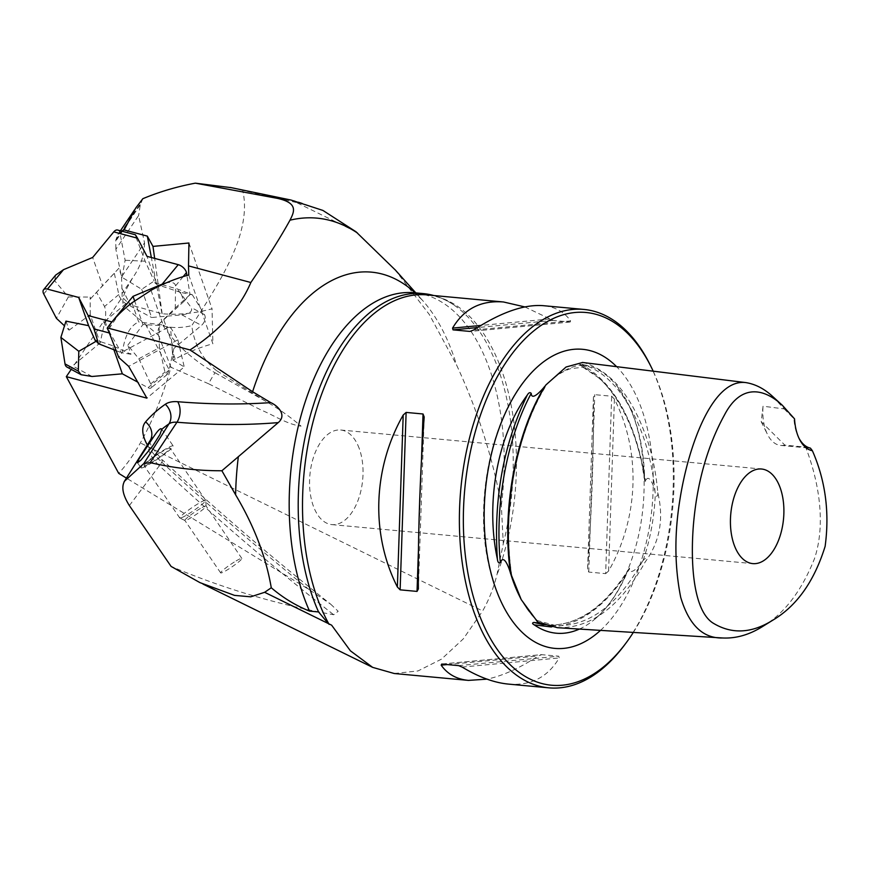 <?xml version="1.0" encoding="UTF-8"?>
<svg xmlns="http://www.w3.org/2000/svg" width="871" height="871" viewBox="0 0 871 871"><rect width="100%" height="100%" fill="white"/><g stroke="black" fill="none" stroke-linecap="round" stroke-linejoin="round"><path stroke-width="0.65" stroke-dasharray="4.36 3.27" d="M103.464 321.53L107.928 330.392L105.424 322.052L103.464 321.53L71.226 369.369M265.361 401.074L215.017 372.734L216.433 370.556L265.361 401.074C278.154 408.401 290.065 416.763 301.072 426.148C287.757 424.547 274.3 415.532 261.376 410.132L208.572 383.763A15.199 1.394 -60.6 0 1 215.017 372.734A95.004 54.263 33 0 1 163.269 325.808C159.001 325.623 157.368 328.726 158.359 335.139L124.096 306.407L107.928 330.392M158.359 335.139L170.956 367.268L169.856 371.057C162.191 397.405 152.36 421.368 140.362 442.947C133.829 454.662 126.611 464.798 118.696 473.345M105.424 322.052L122.18 297.196L121.548 276.945L115.865 249.313L138.609 215.551L144.532 242.846L121.548 276.945M144.532 242.846C144.379 255.268 140.351 267.049 132.425 278.197C128.113 286.319 119.61 298.677 124.096 306.407M216.433 370.556C202.322 359.037 194.102 344.067 191.772 325.645C219.252 282.933 252.601 232.927 242.704 190.411L306.57 204.816L322.945 210.455M355.967 231.74L296.467 202.529M394.846 269.564L429.294 314.485L456.611 365.101C477.733 410.589 492.648 457.308 501.348 505.245L503.286 543.711L496.797 575.415C493.53 588.252 488.816 600.108 482.643 610.974L140.362 442.947M208.572 383.763L170.956 367.268M231.436 187.69L242.704 190.411M121.559 231.087L117.89 234.539L115.756 240.178L115.865 249.313M142.833 198.697L140.296 204.75L138.609 215.551M163.269 325.808C172.044 328.16 181.538 328.106 191.772 325.645M309.096 589.58A1439.023 724.041 38 0 1 160.144 460.661A15.199 2.199 132.9 0 1 162.398 459.866C216.302 509.927 272.394 558.039 330.686 604.191L309.096 589.58L126.426 478.114M394.258 673.512L418.004 670.942L441.466 659.151L463.339 638.835L482.643 610.974M330.697 604.191L338.188 611.29L333.669 614.741C277.784 604.703 223.586 588.589 171.086 566.411M624.289 645.324A190.009 105.979 95.3 0 0 652.771 370.425A190.009 105.979 95.3 0 0 650.245 365.08M524.81 306.919L553.161 320.43L570.08 321.998L570.625 320.92C564.277 311.905 555.175 306.832 543.33 305.677M508.272 684.083C530.853 685.902 547.837 677.192 559.215 657.953L558.768 656.201L541.414 654.644L441.575 664.04M441.717 664.061L541.849 654.633L538.224 656.015C519.421 668.264 502.338 675.972 486.976 679.151M605.661 573.641L608.6 571.028C638.944 517.744 641.176 451.886 614.414 399.07L611.671 396.229L594.762 394.661L593.423 397.122C593.957 447.509 591.736 513.367 587.609 569.09L588.752 572.084L605.661 573.641L611.671 396.229M503.286 543.711A190.967 106.512 95.3 0 0 453.628 304.828A190.967 106.512 95.3 0 0 433.812 295.53M557.418 627.697C590.941 628.481 620.185 606.608 645.139 562.067C659.859 541.816 664.072 518.702 657.79 492.725C655.743 468.914 650.833 447.574 643.092 428.706C629.036 393.246 609.7 371.34 585.083 362.989L582.655 362.478M762.31 626.685C784.052 613.935 801.429 591.289 814.461 558.747C826.764 521.881 817.662 477.972 805.621 447.161L784.847 445.103L761.2 421.684L763.05 406.213L784.194 408.924L773.067 396.849M784.194 408.924L793.949 418.733A37.997 21.198 95.3 0 0 798.446 437.177A37.997 21.198 95.3 0 0 798.903 438.069M794.548 418.875L793.949 418.733M810.411 448.119L805.621 447.161M579.389 629.069A134.929 75.254 95.3 0 0 595.938 618.214A134.929 75.254 95.3 0 0 626.978 572.976C628.045 569.993 628.906 568.632 629.57 568.883C629.668 576.45 640.294 565.573 642.515 561.316L643.07 560.554C645.607 557.549 646.304 558.05 645.139 562.067M657.79 492.725C658.324 496.677 655.656 497.766 655.33 493.345L655.101 492.365C654.633 487.433 648.699 472.017 645.574 481.195L644.899 481.685L641.502 461.826C636.821 441.096 630.125 422.968 621.393 407.443C614.926 395.848 607.642 386.169 599.542 378.417L580.097 365.363L586.706 366.865L586.357 365.94L583.211 364.633C581.861 363.947 582.492 363.403 585.083 362.989M537.788 622.166C535.665 619.978 535.262 619.314 536.58 620.174L540.009 623.298M536.939 620.435L555.959 625.705C548.632 625.258 541.904 623.244 535.796 619.64L536.58 620.174A135.811 75.744 95.3 0 1 519.083 595.263C525.05 607.174 531.887 616.222 539.595 622.406M633.326 632.422A187.167 104.389 95.3 0 0 653.827 372.57A187.167 104.389 95.3 0 0 653.196 371.177M583.211 364.633A135.811 75.744 95.3 0 0 545.213 385.907L547.696 383.12C516.492 431.7 501.217 510.907 512.159 577.865M628.938 568.741L629.461 568.153L629.57 568.883C605.378 607.12 577.952 625.879 547.304 625.171C577.419 626.009 604.637 607.196 628.938 568.741M645.574 481.195C644.78 481.641 644.442 480.117 644.573 476.611A134.929 75.254 95.3 0 0 630.081 407.813A134.929 75.254 95.3 0 0 617.397 386.528A134.929 75.254 95.3 0 0 581.774 364.557C579.498 364.209 579.171 364.557 580.805 365.602C614.338 383.109 635.928 421.64 645.574 481.195M600.489 630.386A150.182 83.758 95.3 0 0 637.017 397.524A150.182 83.758 95.3 0 0 616.592 366.658M784.847 445.103A37.997 21.198 -84.7 0 1 780.699 445.429A37.997 21.198 -84.7 0 1 767.427 434.302A37.997 21.198 -84.7 0 1 763.05 406.213M357.905 445.266A47.502 26.489 -84.7 0 1 359.059 497.472A47.502 26.489 -84.7 0 1 331.916 524.614A47.502 26.489 -84.7 0 1 309.913 474.869A47.502 26.489 -84.7 0 1 340.681 430.013A47.502 26.489 -84.7 0 1 357.905 445.266M143.541 467.357A19.478 2.101 -34.3 0 1 140.993 467.869A19.478 2.101 -34.3 0 1 155.278 455.587A19.478 2.101 -34.3 0 1 173.035 445.821A19.478 2.101 -34.3 0 1 173.166 445.93A19.478 2.101 -34.3 0 1 162.213 455.86A19.478 2.101 -34.3 0 1 143.541 467.357M146.176 465.321A15.678 1.698 -34.3 0 1 144.129 465.735A15.678 1.698 -34.3 0 1 156.127 455.5A15.678 1.698 -34.3 0 1 170.03 448.064A15.678 1.698 -34.3 0 1 161.211 456.066A15.678 1.698 -34.3 0 1 146.176 465.321M181.832 517.603A15.678 1.698 145.7 0 0 196.476 508.631A15.678 1.698 145.7 0 0 205.719 500.455A15.678 1.698 145.7 0 0 205.687 500.346A15.678 1.698 145.7 0 0 198.653 503.394A15.678 1.698 145.7 0 0 185.556 512.29A15.678 1.698 145.7 0 0 179.785 518.016A15.678 1.698 145.7 0 0 179.872 518.082A15.678 1.698 145.7 0 0 181.832 517.603M236.106 560.935A12.825 1.383 -34.3 0 1 241.855 558.453A12.825 1.383 -34.3 0 1 232.045 566.814A12.825 1.383 -34.3 0 1 220.668 572.9A12.825 1.383 -34.3 0 1 225.393 568.219A12.825 1.383 -34.3 0 1 236.106 560.935M200.341 508.501A12.825 1.383 145.7 0 0 189.628 515.774A12.825 1.383 145.7 0 0 184.902 520.466A12.825 1.383 145.7 0 0 184.979 520.52A12.825 1.383 145.7 0 0 196.28 514.38A12.825 1.383 145.7 0 0 206.122 506.095A12.825 1.383 145.7 0 0 206.1 506.007A12.825 1.383 145.7 0 0 200.341 508.501M122.223 288.856L130.225 304.806L122.18 297.196M188.746 274.975L212.894 343.751L212.034 308.791A105.456 67.644 160.7 0 1 162.148 313.756L130.225 304.806M161.886 313.255L151.358 257.511M131.946 302.836L138.663 321.954C130.182 325.667 124.782 335.651 122.452 351.895L118.794 357.502M151.042 290.326L163.225 325.035L138.663 321.954M175.191 359.102A20.904 13.403 -19.3 0 1 172.915 360.159L172.338 350.969L175.191 359.102A111.161 71.302 160.7 0 1 212.894 343.751M172.338 350.969L170.52 327.224L167.765 327.474L163.225 325.035M172.817 358.395L174.146 356.141L172.915 356.947M172.915 360.159L184.238 366.92L146.883 398.134M188.931 242.998L212.034 308.791M162.148 313.756L154.657 258.382M170.52 327.224L177.869 339.821L128.668 366.343M177.869 339.821L184.238 366.92M167.765 327.474L122.452 351.895M43.746 293.941L54.655 280.723L68.352 296.957L90.149 297.055L90.693 298.622L118.859 268.301L122.027 277.326L141.723 289.303L154.145 281.039L154.7 282.618L177.227 288.932L192.328 294.779L180.722 292.416L183.89 301.442L159.143 323.947L159.382 347.681L138.837 358.754L127.808 345.243L130.977 354.268L112.446 345.613L113.894 349.75M112.446 345.613L95.135 339.951M138.837 358.754L150.694 383.937A7.545 2.918 50.1 0 1 150.966 388.031A7.545 2.918 50.1 0 1 148.048 387.693L137.705 382.119M141.723 289.303L151.63 317.512L181.908 314.867C189.791 313.669 192.883 311.197 191.185 307.452L177.227 288.932M114.373 273.44L118.794 294.594A7.545 2.918 -129.9 0 0 125.936 303.641L151.63 317.512M163.944 320.245L173.852 348.465L169.039 370.164L167.199 374.465L164.957 372.026L159.382 347.681M192.328 294.779L204.456 314.616A7.545 4.997 -61.6 0 1 201.451 325.406L173.852 348.465M65.946 321.127L69.114 330.153L64.476 325.841M159.687 325.514L142.931 324.556L134.678 301.05M183.193 276.597L175.539 285.884L175.289 307.953L159.143 323.947M175.539 285.884C175.158 282.825 172.12 281.79 166.448 282.781M127.808 345.243L142.931 324.556M130.977 354.268L121.33 352.668L110.138 333.201A7.545 4.213 -75.1 0 1 111.499 322.477M154.7 282.618L156.9 284.556L146.992 256.346M122.027 277.326L125.119 260.277L120.046 233.406L136.192 237.707L145.174 261.191L154.145 281.039M136.192 237.707L135.419 234.789M180.722 292.416L156.9 284.556M183.89 301.442L190.052 294.627L186.906 275.486M90.693 298.622L102.571 285.666L92.664 257.457M54.655 280.723L55.657 275.105M118.859 268.301L102.571 285.666M120.046 233.406A7.545 4.213 104.9 0 0 117.629 230.042M69.114 330.153L90.225 314.671L100.132 342.88L104.945 321.17C106.055 314.91 105.914 310.022 104.531 306.505L96.659 292.547M90.225 314.671L90.149 297.055M67.034 367.105A7.545 4.997 118.4 0 0 72.533 365.929L100.132 342.88M68.352 296.957L56.408 318.318M116.137 350.632L121.33 352.668M175.289 307.953L190.052 294.627M145.174 261.191L125.119 260.277M145.392 324.143L169.856 371.057M132.425 278.197L122.103 293.505M290.947 200.025A272.46 151.968 -84.7 0 1 306.57 204.816M115.756 240.178L141.2 202.42M140.296 204.75L115.56 241.463M170.662 366.713A110.203 62.941 -147 0 0 171.75 367.693M415.129 292.841A207.538 115.756 -84.7 0 1 422.337 300.157A207.538 115.756 -84.7 0 1 456.611 365.101M160.144 460.661A42.429 21.35 38 0 1 147.341 444.918M501.348 505.245A190.967 106.512 95.3 0 0 414.302 292.765M453.628 304.828C444.961 299.014 436.088 295.705 427.008 294.899A190.009 105.979 -84.7 0 1 495.893 355.891A190.009 105.979 -84.7 0 1 496.797 575.415M643.07 560.554A135.811 75.744 95.3 0 0 655.33 493.345M551.408 626.968C579.411 625.095 604.605 607.098 626.978 572.976M644.573 476.611C634.621 419.931 613.685 382.587 581.774 364.557M655.101 492.365C649.178 428.118 619.804 375.695 583.592 364.753M543.526 624.79L555.959 625.705C589.025 626.434 617.877 604.975 642.515 561.316M608.6 571.028L614.414 399.07M588.752 572.084L594.762 394.661M587.609 569.09L593.423 397.122M462.153 667.088L559.215 657.953M458.625 665.629L558.768 656.201M447.248 664.573L538.224 656.015M424.188 416.98L418.363 588.938M421.499 459.474L418.45 549.416M570.625 320.92L473.563 330.055M570.08 321.998L470.797 331.35M553.161 320.43L477.45 327.561M549.634 318.971L480.89 325.438M129.365 505.572L159.371 465.745A1423.878 716.419 -142 0 0 333.669 614.741M149.398 441.662A27.284 13.729 -142 0 0 159.371 465.745A15.199 2.199 132.9 0 0 162.398 459.866C153.111 449.567 148.941 443.11 149.877 440.497M104.945 321.17L125.936 303.641M181.908 314.867L201.451 325.406M169.039 370.164L148.048 387.693M92.076 376.479L72.533 365.929M118.794 294.594L104.531 306.505M204.456 314.616L191.185 307.452M150.694 383.937L164.957 372.026M110.138 333.201L109.3 332.972M135.582 208.267L134.45 209.955M120.416 230.782L117.737 234.756M413.3 292.58C413.235 291.763 416.24 294.289 422.337 300.157L415.837 292.906M203.041 584.114L199.982 582.612M595.938 618.214C613.739 602.318 627.218 577.669 636.385 544.266C648.917 497.864 645.955 442.218 629.591 407.04L617.397 386.528M538.409 366.005C494.314 403.502 473.258 496.089 488.381 563.112C493.53 587.773 502.24 608.023 514.521 623.876M585.987 366.876L570.527 368.694C561.588 371.579 552.715 377.796 543.907 387.345M570.211 322.02L470.525 331.405M761.2 421.684L767.427 434.302M780.699 445.429L809.137 448.064M798.446 437.177L799.36 439.028M331.916 524.614L752.773 563.613M340.681 430.013L761.537 469.012M137.466 462.708L140.993 467.869M161.668 429.055L173.166 445.93M205.687 500.346L170.03 448.064M179.785 518.016L144.129 465.735M241.855 558.453L206.1 506.007M220.668 572.9L184.902 520.466M206.122 506.095L205.719 500.455M184.979 520.52L179.872 518.082M167.199 374.465L150.966 388.031"/><path stroke-width="1.31" d="M71.226 369.369L66.316 376.653L118.696 473.345L126.426 478.114M394.846 269.564L355.967 231.74L322.945 210.455M147.341 444.918A42.429 21.35 38 0 1 145.577 421.912A393.953 198.218 38 0 1 165.305 404.275A42.429 21.35 38 0 1 177.717 401.716A936.14 471.015 -142 0 0 270.707 402.609L252.59 391.732L190.03 349.946L107.34 327.91A111.161 71.302 160.7 0 1 131.946 302.836L151.042 290.326A111.161 71.302 160.7 0 1 188.746 274.975L188.517 265.895L250.859 282.509C268.203 256.901 281.246 236.128 289.978 220.2C294.224 211.827 298.633 202.997 277.25 198.327L195.354 183.16L231.436 187.69M188.517 265.895L188.931 242.998L152.98 246.395L147.308 236.106L124.139 229.933L121.559 231.087M195.354 183.16C177.096 186.568 159.589 191.74 142.833 198.697L135.636 208.158L124.139 229.933M190.03 349.946C219.786 330.392 240.058 307.909 250.859 282.509M66.316 376.653L146.883 398.134L128.668 366.343L118.794 357.502L107.34 327.91M394.258 673.512L372.657 667.371L350.392 650.811L331.633 625.182L328.193 623.494L318.568 611.954L309.543 611.115C295.737 605.552 282.977 597.778 271.273 587.773C265.993 556.885 254.103 525.888 235.606 494.793L221.887 470.754L278.23 422.609A951.274 478.636 38 0 1 176.955 422.228L150.15 462.643C174.178 468.141 198.098 470.841 221.887 470.754M270.707 402.609C277.925 405.744 287.158 415.151 278.23 422.609M328.193 623.494L264.642 592.302L250.717 596.82L234.517 595.383L199.971 582.634L171.086 566.411L129.365 505.572C122.767 495.022 121.189 486.856 124.629 481.075L143.835 463.557L168.974 423.861A378.809 190.597 -142 0 0 161.766 429.316L159.981 434.444L153.002 445.517L140.819 460.247L137.509 462.751L139.022 458.843L153.546 436.948C158.087 430.056 160.819 427.509 161.766 429.316L161.668 429.055M271.273 587.773L264.642 592.302M653.196 371.177A187.167 104.389 95.3 0 0 651.345 367.312L650.245 365.08A190.009 105.979 95.3 0 0 583.886 309.434A190.009 105.979 95.3 0 0 460.824 488.86A190.009 105.979 95.3 0 0 548.828 687.84A190.009 105.979 95.3 0 0 624.289 645.324L625.77 643.342A187.167 104.389 95.3 0 0 633.326 632.422M583.886 309.434L543.33 305.677C524.233 304.175 500.977 312.297 473.563 330.055L469.937 331.426L453.029 329.859L452.572 328.106C463.96 308.867 480.944 300.168 503.525 301.987L524.81 306.919M486.976 679.151L468.456 680.393C456.611 679.238 447.509 674.154 441.162 665.15L441.717 664.061L458.625 665.629L462.153 667.088C478.647 677.039 494.02 682.701 508.272 684.083L548.828 687.84M423.034 413.986L424.188 416.98C420.062 472.703 417.83 538.561 418.363 588.938L417.035 591.409L400.127 589.841L397.372 587C370.611 534.184 372.842 468.326 403.197 415.032L406.126 412.419L423.034 413.986L421.499 459.474M433.812 295.53A190.967 106.512 95.3 0 0 423.328 293.603A190.967 106.512 95.3 0 0 314.333 402.326A190.967 106.512 95.3 0 0 318.568 611.954M812.382 450.71C825.468 480.531 829.715 512.409 825.131 546.324C814.287 581.207 796.911 605.781 773.023 620.054C751.564 633.565 731.433 634.48 712.641 622.819C693.643 610.146 690.268 564.898 693.37 525.409C696.963 483.013 707.306 446.257 724.389 415.129C740.415 384.133 763.323 387.453 782.398 405.342L794.548 418.875A40.382 22.515 -84.7 0 0 799.36 439.028A40.382 22.515 -84.7 0 0 812.382 450.71L810.411 448.119A37.997 21.198 95.3 0 1 798.903 438.069M778.761 484.265A47.502 26.489 -84.7 0 1 779.926 536.471A47.502 26.489 -84.7 0 1 752.773 563.613A47.502 26.489 -84.7 0 1 730.78 513.868A47.502 26.489 -84.7 0 1 761.537 469.012A47.502 26.489 -84.7 0 1 778.761 484.265M582.655 362.478L566.063 367.018L545.888 384.938C515.948 433.333 501.75 511.125 511.244 574.784L521.25 599.651L537.788 622.166L557.418 627.697L722.734 637.986C736.017 638.595 749.202 634.828 762.31 626.685L773.023 620.054M782.398 405.342L773.067 396.849C764.575 388.891 755.484 384.133 745.783 382.587C712.63 378.45 688.526 445.44 680.044 498.822C674.317 533.466 674.535 566.302 680.708 597.332C688.907 624.964 702.919 638.519 722.734 637.986M545.355 385.744L544.604 386.582C542.002 389.794 531.56 401.662 531.223 393.354C529.982 392.092 528.675 392.669 527.293 395.064A134.929 75.254 95.3 0 0 497.374 559.03C497.733 562.263 498.724 563.428 500.357 562.503C503.906 553.303 509.295 568.578 510.526 573.314L510.842 574.239C512.202 578.17 512.333 578.344 511.244 574.784C512.333 578.344 512.202 578.17 510.842 574.239A135.811 75.744 95.3 0 0 519.083 595.263L521.25 599.651M651.345 367.312A187.167 104.389 95.3 0 0 506.04 362.303A187.167 104.389 95.3 0 0 482.022 621.567A187.167 104.389 95.3 0 0 625.77 643.342M540.009 623.298L533.934 622.427C532.029 622.874 532.148 623.69 534.271 624.877A134.929 75.254 95.3 0 0 579.389 629.069M616.592 366.658A150.182 83.758 95.3 0 0 538.409 366.005A150.182 83.758 95.3 0 0 514.521 623.876A150.182 83.758 95.3 0 0 600.489 630.386M510.526 573.314C501.369 510.874 515.371 434.172 544.604 386.582L543.907 387.355M150.15 462.643L143.835 463.557M153.546 436.948A378.809 190.597 -142 0 0 150.008 440.835L124.096 481.794L149.888 440.976M151.358 257.511L147.308 236.106M154.657 258.382L152.98 246.395M113.894 349.75L122.354 373.822L92.076 376.479L81.123 374.715L78.303 371.079L78.815 351.296L60.883 337.415L65.02 363.915A7.545 4.997 118.4 0 0 67.034 367.105L81.123 374.715M109.3 332.972L94.003 328.9L98.467 343.707L95.135 339.951L95.69 341.53L78.815 351.296M137.705 382.119L122.354 373.822M95.69 341.53L88.602 325.667L78.695 297.447L88.156 315.585L111.913 321.922L133.023 296.347L162.191 284.12L178.239 264.675L146.992 256.346L137.542 238.208L113.774 231.871L92.664 257.457L63.507 269.672L47.448 289.118L78.695 297.447M94.003 328.9L88.156 315.585M60.883 337.415L65.946 321.127L88.602 325.667M64.476 325.841L56.408 318.318L43.746 293.941A7.545 3.963 39.5 0 1 43.55 289.782A7.545 3.963 39.5 0 1 47.448 289.118M134.678 301.05L133.023 296.347M166.448 282.781L162.191 284.12M111.499 322.477A7.545 4.213 -75.1 0 1 111.913 321.922M113.774 231.871A7.545 4.213 104.9 0 1 117.629 230.042L135.419 234.789L137.542 238.208M186.906 275.486L186.438 272.667A7.545 3.963 -140.5 0 0 178.239 264.675M43.55 289.782L55.657 275.105L63.507 269.672M98.467 343.707L116.137 350.632M277.25 198.327A272.46 151.968 -84.7 0 1 290.947 200.025L230.271 187.45M125.348 227.189L123.268 230.271M252.59 391.732A207.538 115.756 -84.7 0 1 415.129 292.841M357.502 233.047A256.292 142.942 95.3 0 0 289.978 220.2M413.3 292.58L414.302 292.765A190.967 106.512 95.3 0 0 305.307 401.487A190.967 106.512 95.3 0 0 309.543 611.115M235.606 494.793A207.538 115.756 -84.7 0 1 238.36 456.589M329.107 624.376A190.009 105.979 -84.7 0 1 315.977 411.308A190.009 105.979 -84.7 0 1 427.008 294.899L503.525 301.987M527.293 395.064C503.394 444.33 493.422 498.985 497.374 559.03M534.271 624.877L551.408 626.968M531.223 393.354C506.672 439.028 494.608 505.115 500.357 562.503M533.934 622.427L543.526 624.79M441.162 665.15L447.248 664.573M418.45 549.416L417.035 591.409M406.126 412.419L400.127 589.841M403.197 415.032L397.372 587M477.45 327.561L453.029 329.859M480.89 325.438L452.572 328.106M177.717 401.716A15.199 10.43 -85.3 0 1 176.955 422.228A27.284 13.729 -142 0 0 168.974 423.861A15.199 12.978 -124.6 0 0 165.305 404.275M145.577 421.912A15.199 13.13 -139.3 0 1 150.008 440.835A27.284 13.729 -142 0 0 149.398 441.662M65.02 363.915L78.303 371.079M186.438 272.667L183.193 276.597M134.45 209.955L120.416 230.782M415.837 292.906L394.89 269.531M290.947 200.025L322.956 210.444M372.592 667.338L203.041 584.114M394.138 673.501L468.456 680.393M414.302 292.765L423.328 293.603M582.361 362.445L745.783 382.587"/></g></svg>
